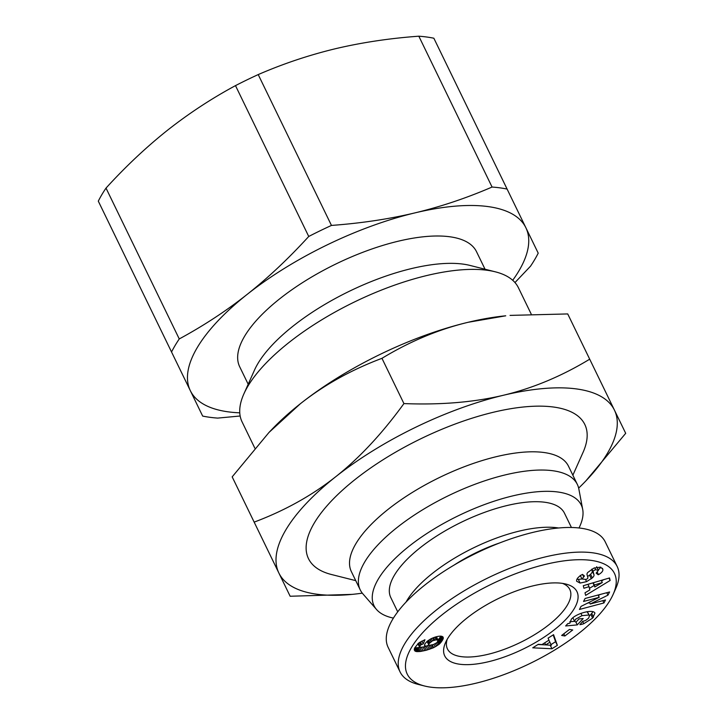 <?xml version="1.0" encoding="UTF-8"?>
<svg xmlns="http://www.w3.org/2000/svg" width="724" height="724" viewBox="0 0 724 724"><rect width="100%" height="100%" fill="white"/><g stroke="black" fill="none" stroke-linecap="round" stroke-linejoin="round"><path stroke-width="1.09" d="M579.01 527.977A115.197 44.083 154.1 0 0 582.702 509.452L578.847 489.026A120.682 46.182 154.1 0 0 577.345 484.437A120.682 46.182 154.1 0 0 477.397 483.379A120.682 46.182 154.1 0 0 364.688 562.032A120.682 46.182 154.1 0 0 360.226 589.861A120.682 46.182 154.1 0 0 362.905 593.888L376.571 609.545A115.197 44.083 154.1 0 0 393.413 618.097M582.702 509.452A115.197 44.083 154.1 0 0 491.297 502.139A115.197 44.083 154.1 0 0 378.272 579.137A115.197 44.083 154.1 0 0 376.571 609.545M577.345 484.437L568.494 466.202A120.682 46.182 154.1 0 0 468.546 465.143A120.682 46.182 154.1 0 0 355.828 543.796A120.682 46.182 154.1 0 0 351.375 571.634L360.226 589.861M572.865 475.216L583.037 452.4A153.597 58.78 154.1 0 0 487.053 413.847A153.597 58.78 154.1 0 0 314.162 523.226A153.597 58.78 154.1 0 0 331.529 574.53L355.746 580.639M531.154 313.963L518.402 287.709A153.597 58.78 154.1 0 0 495.361 271.835A153.597 58.78 154.1 0 0 361.258 298.75A153.597 58.78 154.1 0 0 247.744 386.462A153.597 58.78 154.1 0 0 243.852 393.956A153.597 58.78 154.1 0 0 242.078 421.884L254.821 448.147M495.361 271.835L470.057 265.446A131.65 50.381 154.1 0 0 355.122 288.523A131.65 50.381 154.1 0 0 257.816 363.701A131.65 50.381 154.1 0 0 254.477 370.127L243.852 393.956M248.187 384.236L239.671 366.715A131.65 50.381 -25.9 0 1 244.54 336.352A131.65 50.381 -25.9 0 1 367.502 250.549A131.65 50.381 -25.9 0 1 476.528 251.708L485.044 269.228M175.072 345.547A208.449 79.767 154.1 0 0 171.543 351.991L98.301 201.145A208.449 79.767 -25.9 0 1 101.822 194.702A208.449 79.767 -25.9 0 1 106.012 188.095L179.253 338.941A208.449 79.767 154.1 0 0 175.072 345.547M179.253 338.941C203.77 325.655 226.422 310.786 247.219 294.342A186.502 71.368 154.1 0 0 197.218 347.656A186.502 71.368 154.1 0 0 190.331 390.67L171.543 351.991M512.71 280.279A186.502 71.368 154.1 0 0 518.99 270.758A186.502 71.368 154.1 0 0 525.877 227.743L538.213 253.156A208.449 79.767 154.1 0 1 534.692 259.599A208.449 79.767 154.1 0 1 530.511 266.206L514.972 282.559M268.993 432.445L271.989 429.314A186.502 71.368 -25.9 0 1 300.342 403.757L268.993 432.445L232.178 476.863L254.16 522.122C284.803 510.619 312.008 495.478 335.764 476.691A186.502 71.368 154.1 0 0 285.763 530.013A186.502 71.368 154.1 0 0 278.876 573.028A186.502 71.368 154.1 0 0 352.145 594.377A186.502 71.368 154.1 0 0 362.308 593.164M614.423 410.101L625.699 433.323L585.888 480.872A186.502 71.368 154.1 0 0 607.536 453.115A186.502 71.368 154.1 0 0 614.423 410.101A186.502 71.368 154.1 0 0 503.533 395.232A186.502 71.368 154.1 0 0 335.764 476.691C359.511 457.876 382.227 433.513 403.929 403.585C440.862 405.042 474.066 402.254 503.533 395.232C532.991 388.173 561.715 376.154 589.698 359.185L614.423 410.101M397.729 611.834L390.797 597.562A96.545 36.942 -25.9 0 1 394.363 575.29A96.545 36.942 -25.9 0 1 484.528 512.375A96.545 36.942 -25.9 0 1 564.485 513.216L571.426 527.497M558.629 527.995A96.545 36.942 154.1 0 0 475.007 547.145A96.545 36.942 154.1 0 0 406.761 600.82A96.545 36.942 154.1 0 0 406.028 602.087M588.693 615.056L582.033 615.626L575.499 619.301L574.63 621.4L576.06 622.133L579.046 618.92L583.173 618.54L577.272 624.893L565.634 625.961L567.806 623.626L569.897 623.174L571.336 619.183C576.476 613.192 593.481 608.839 594.938 613.156L592.612 618.115L583.779 623.699A9.466 3.62 -25.9 0 1 581.634 624.341A9.466 3.62 -25.9 0 1 579.888 624.658L582.811 621.237A3.837 1.466 154.1 0 0 583.635 621.101A3.837 1.466 154.1 0 0 586.205 620.034L588.594 618.196L589.499 615.762L587.055 611.68M587.327 611.644L589.499 615.762M582.033 615.626L580.929 613.355M574.63 621.4L572.874 617.771M602.775 569.082C603.228 570.584 602.214 572.186 599.734 573.897L598.214 574.784L596.133 573.118L598.413 570.34L595.689 569.734A2.045 0.787 154.1 0 0 595.635 569.743A2.045 0.787 154.1 0 0 593.155 571.643L593.997 574.775A7.674 2.941 -25.9 0 1 592.341 577.897L586.576 581.653L580.105 583.064L576.639 581.245C576.322 579.245 577.987 577.119 581.644 574.865L582.476 574.385L584.467 575.978L582.015 579.019L586.069 579.426A2.045 0.787 154.1 0 0 587.897 577.743L587.028 574.548A7.674 2.941 -25.9 0 1 587.725 572.476L593.789 568.159L600.44 567.118L602.775 569.082L602.368 568.25M598.476 574.63L597.381 572.376M430.952 638.794A12.353 4.724 -25.9 0 1 436.844 636.631A12.353 4.724 -25.9 0 1 441.188 636.17L443.115 637.138L443.215 638.659L439.54 643.953L433.658 647.645L426.237 650.252L420.291 651.482L416.246 651.537L414.273 650.016L414.689 647.889L418.644 643.057L424.934 639.708L423.269 643.844L420.771 644.93L419.386 646.758L421.051 647.31L425.531 646.623L424.508 645.482L424.997 643.717L427.296 641.183L430.952 638.794M499.94 542.837A82.283 31.485 154.1 0 0 453.984 565.145M613.138 594.395L615.798 588.44A120.682 46.182 154.1 0 0 617.192 566.503L605.237 541.878A120.682 46.182 154.1 0 0 505.289 540.819A120.682 46.182 154.1 0 0 392.58 619.472A120.682 46.182 154.1 0 0 388.118 647.31L400.073 671.926A120.682 46.182 154.1 0 0 418.182 684.397L424.508 685.99A115.197 44.083 -25.9 0 1 411.476 647.518A115.197 44.083 -25.9 0 1 541.145 565.48A115.197 44.083 -25.9 0 1 613.138 594.395A115.197 44.083 -25.9 0 1 610.214 600.024A115.197 44.083 -25.9 0 1 525.081 665.809A115.197 44.083 -25.9 0 1 424.508 685.99M617.192 566.503A120.682 46.182 154.1 0 0 517.244 565.444A120.682 46.182 154.1 0 0 404.535 644.089A120.682 46.182 154.1 0 0 400.073 671.926M562.521 583.39A68.02 26.028 -25.9 0 1 569.824 589.499A68.02 26.028 -25.9 0 1 567.308 605.192A68.02 26.028 -25.9 0 1 503.777 649.519A68.02 26.028 -25.9 0 1 447.441 648.921A68.02 26.028 -25.9 0 1 447.161 639.41M447.441 638.921A73.504 28.127 154.1 0 0 445.577 642.514A73.504 28.127 154.1 0 0 491.515 660.967A73.504 28.127 154.1 0 0 574.25 608.613A73.504 28.127 154.1 0 0 565.942 584.069A73.504 28.127 154.1 0 0 501.759 596.947A73.504 28.127 154.1 0 0 447.441 638.921M551.941 648.758L532.728 647.826L538.303 644.306L541.95 644.586L548.973 640.143L548.068 638.143L553.561 634.677L557.353 645.346L551.941 648.758L550.213 645.211M581.019 606.395L599.228 597.3L583.553 601.463L585.092 598.476L609.59 591.97L607.961 595.146L590.205 604.015L605.49 599.961L603.952 602.947L579.453 609.454L581.019 606.395M572.711 629.971L564.883 635.989L561.652 635.446L569.48 629.428L572.711 629.971M610.142 580.458L585.635 595.39L585.001 592.802L589.843 589.924L589.055 586.666L583.906 588.268L583.282 585.716L609.527 577.942L610.142 580.458L608.993 578.105M424.943 646.206L424.508 645.319M425.531 646.623L424.59 644.668M419.386 646.758L417.893 643.69M419.567 646.08L418.255 643.383M419.775 645.772L418.508 643.174M420.771 644.93L419.558 642.414M421.658 644.46L420.4 641.871M423.269 643.844L421.911 641.03M414.879 650.966L414.246 649.654M415.449 651.301L414.309 648.966M415.585 651.356L414.345 648.794M416.246 651.537L414.59 648.125M414.671 647.917L421.793 647.238M417.042 651.645L415.268 647.998M417.974 651.672L416.209 648.025M419.069 651.618L417.305 647.971M420.291 651.482L418.517 647.835M421.667 651.265L419.893 647.618M423.187 650.966L421.413 647.319M424.843 650.605L423.115 647.057M426.237 650.252L424.554 646.794M425.404 646.342L429.151 645.138M427.784 649.826L426.011 646.179M429.251 649.374L427.486 645.727M430.644 648.885L428.88 645.238M431.957 648.387L430.409 645.202M433.169 647.871L431.766 644.994M433.658 647.645L432.309 644.849M435.151 646.912L433.902 644.333M436.509 646.152L435.314 643.69M437.739 645.356L436.545 642.894M438.825 644.559L437.558 641.953M439.54 643.953L438.129 641.057M438.056 640.034L440.979 636.152M440.346 643.165L438.581 639.518M441.124 642.306L439.35 638.659M441.803 641.401L440.029 637.754M442.409 640.45L440.635 636.803M442.482 640.324L440.708 636.677M442.943 639.428L441.378 636.206M443.215 638.659L442.12 636.396M443.314 637.989L442.681 636.677M428.807 643.853L428.934 645.066L429.839 645.256L433.45 644.514L436.853 642.686L438.219 640.378L436.21 639.835L432.436 640.858L428.807 643.853L427.45 641.066M429.142 643.292L427.893 640.731M429.857 642.45L428.735 640.134M430.979 641.609L429.902 639.392M431.196 641.482L430.119 639.265M432.436 640.858L431.341 638.604M433.866 640.342L432.726 637.989M434.798 640.088L433.604 637.645M436.21 639.835L434.925 637.174M437.251 639.817L435.83 636.903M437.739 639.935L436.219 636.794M438.219 640.378L436.454 636.731M428.599 644.577L427.051 641.401M537.968 644.523L546.855 644.957M550.991 644.595L555.579 641.699L553.172 634.921M557.353 645.346L555.579 641.699M549.905 642.206L545.688 644.867L551.308 645.292L548.928 640.179M545.688 644.867L544.701 642.84M599.228 597.3L598.115 595.019M587.336 603.246L589.544 602.658M603.952 602.947L602.848 600.658M590.205 604.015L589.345 602.241M598.314 595.436L600.332 594.431M607.961 595.146L606.775 592.721M592.341 577.897L590.567 574.25A7.674 2.941 154.1 0 0 592.232 571.127L591.716 569.236M598.214 574.784L597.128 572.539M598.268 570.041L600.875 567.245M580.105 583.064L578.331 579.417L581.987 578.956M576.983 579.155L578.331 579.417M586.576 581.653L585.58 579.607M591.354 578.802L589.589 575.155L590.567 574.25M587.562 576.512L589.589 575.155M583.779 623.699L582.666 621.4M592.612 618.115L590.847 614.468L593.001 611.753M589.481 615.735L590.847 614.468M569.779 621.771L574.603 621.328M577.272 624.893L575.915 622.106M564.883 635.989L563.815 633.781M589.463 588.331L594.105 585.499M601.535 580.974L603.644 579.689M589.055 586.666L587.924 584.34M594.35 585.01L594.82 586.974L602.296 582.539L594.35 585.01L593.255 582.766M602.296 582.539L601.255 580.395M594.82 586.974L592.938 582.856M578.657 488.112A186.502 71.368 154.1 0 0 585.888 480.872M300.342 403.757A186.502 71.368 -25.9 0 1 468.12 322.289A186.502 71.368 -25.9 0 1 505.741 315.809L468.12 322.289C438.663 329.348 409.947 341.357 381.955 358.326C351.312 369.828 324.108 384.969 300.342 403.757M352.145 594.377L290.152 596.25L254.16 522.122M589.698 359.185L567.725 313.935L510.058 315.392M403.929 403.585L381.955 358.326M239.762 412.825A186.502 71.368 154.1 0 1 190.331 390.67L202.666 416.083A208.449 79.767 154.1 0 0 217.689 418.101L240.151 416.001M507.09 189.064A208.449 79.767 154.1 0 0 492.067 187.045L418.825 36.2A208.449 79.767 -25.9 0 1 433.848 38.218L525.877 227.743A186.502 71.368 154.1 0 0 414.988 212.874C440.78 206.702 466.473 198.095 492.067 187.045M331.465 225.426A208.449 79.767 154.1 0 0 308.741 236.467L235.49 85.622A208.449 79.767 -25.9 0 1 258.215 74.581L331.465 225.426C361.357 223.218 389.195 219.028 414.988 212.874A186.502 71.368 154.1 0 0 247.219 294.342C268.007 277.88 288.514 258.586 308.741 236.467M235.49 85.622C211.589 98.5 188.937 113.369 167.525 130.22C146.185 147.207 125.677 166.502 106.012 188.095M418.825 36.2C389.684 38.3 361.846 42.49 335.303 48.752C308.822 55.16 283.12 63.766 258.215 74.581M595.689 569.734L594.73 567.761M593.997 574.775L592.232 571.127M593.155 571.643L591.924 569.118M583.535 576.512L582.521 574.422M593.508 617.156L591.734 613.509M598.413 570.34L596.639 566.693M582.015 579.019L580.241 575.372"/></g></svg>
